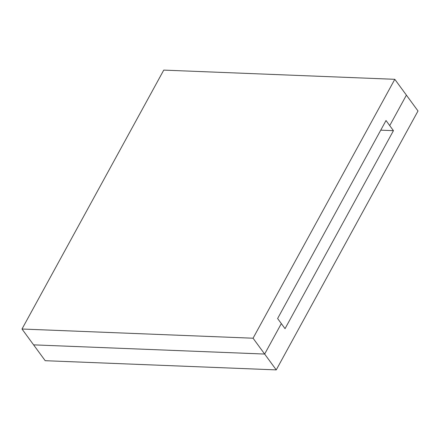 <?xml version="1.0" encoding="UTF-8"?>
<svg xmlns="http://www.w3.org/2000/svg" width="440" height="440" viewBox="0 0 440 440"><rect width="100%" height="100%" fill="white"/><g stroke="black" fill="none" stroke-linecap="round" stroke-linejoin="round"><path stroke-width="0.66" d="M33.6 344.861L264.655 354.052L281.331 323.593L264.655 354.052L276.249 369.892L418 110.979L406.401 95.139L389.725 125.604L393.437 130.669L285.043 328.658L281.331 323.593L285.043 328.658L393.437 130.669L380.743 130.163L393.437 130.669L389.725 125.604L406.401 95.139L418 110.979L276.249 369.892L264.655 354.052L33.6 344.861L45.194 360.695L276.249 369.892L45.194 360.695L33.6 344.861L264.655 354.052L281.331 323.593L277.618 318.522L386.018 120.533L389.725 125.604L406.401 95.139L389.725 125.604L386.018 120.533L277.618 318.522L281.331 323.593L264.655 354.052L33.6 344.861L22 329.021L33.6 344.861M406.401 95.139L394.807 79.305L253.055 338.212L264.655 354.052L253.055 338.212L22 329.021L163.752 70.109L394.807 79.305L406.401 95.139M394.807 79.305L163.752 70.109L22 329.021L253.055 338.212L394.807 79.305"/></g></svg>
